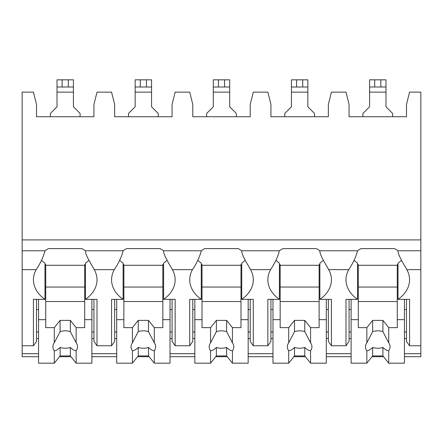 <?xml version="1.0" encoding="UTF-8"?>
<svg xmlns="http://www.w3.org/2000/svg" width="443" height="443" viewBox="0 0 443 443"><rect width="100%" height="100%" fill="white"/><g stroke="black" fill="none" stroke-linecap="round" stroke-linejoin="round"><path stroke-width="0.66" d="M22.15 239.901L420.85 239.901L420.85 92.133L409.57 92.133L406.491 104.437L406.491 116.742L349.067 116.742L349.067 104.437L345.989 92.133L331.43 92.133L328.352 104.437L328.352 116.742L270.928 116.742L270.928 104.437L267.849 92.133L253.291 92.133L250.212 104.437L250.212 116.742L192.788 116.742L192.788 104.437L189.709 92.133L175.151 92.133L172.072 104.437L172.072 116.742L114.648 116.742L114.648 104.437L111.57 92.133L97.011 92.133L93.933 104.437L93.933 116.742L36.509 116.742L36.509 104.437L33.43 92.133L22.15 92.133L22.15 356.704L38.558 356.704M420.85 239.901L420.85 356.704L404.442 356.704M59.467 356.704L70.974 356.704M91.884 356.704L116.697 356.704M137.607 356.704L149.114 356.704M170.023 356.704L194.837 356.704M215.747 356.704L227.253 356.704M248.163 356.704L272.977 356.704M293.886 356.704L305.393 356.704M326.303 356.704L351.116 356.704M372.026 356.704L383.533 356.704M93.933 338.518L91.884 338.518M38.558 338.518L36.509 338.518M172.072 338.518L170.023 338.518M116.697 338.518L114.648 338.518M250.212 338.518L248.163 338.518M194.837 338.518L192.788 338.518M328.352 338.518L326.303 338.518M272.977 338.518L270.928 338.518M406.491 338.518L404.442 338.518M351.116 338.518L349.067 338.518M93.933 331.995L91.884 331.995M38.558 331.995L36.509 331.995M36.509 309.513L38.558 309.513M91.884 309.513L93.933 309.513M22.15 345.767L33.43 345.767L36.509 341.42L36.509 299.363M22.15 250.782L44.976 250.782A38.967 27.555 180 0 1 48.481 248.606L81.961 248.606A38.967 27.555 180 0 1 85.46 250.782L123.115 250.782A38.967 27.555 180 0 1 126.62 248.606L160.1 248.606A38.967 27.555 180 0 1 163.6 250.782L201.26 250.782A38.967 27.555 180 0 1 204.76 248.606L238.24 248.606A38.967 27.555 180 0 1 241.74 250.782L279.4 250.782A38.967 27.555 180 0 1 282.9 248.606L316.38 248.606A38.967 27.555 180 0 1 319.885 250.782L357.54 250.782A38.967 27.555 180 0 1 361.039 248.606L394.519 248.606A38.967 27.555 180 0 1 398.024 250.782C397.664 254.708 403.872 264.233 406.829 269.632A38.967 27.555 180 0 1 409.57 279.782A38.967 27.555 180 0 1 398.024 299.363L409.57 299.363L409.57 345.767L406.491 341.42L406.491 299.363M409.57 345.767L420.85 345.767M319.885 250.782C319.519 254.708 325.732 264.233 328.689 269.632A38.967 27.555 180 0 1 331.43 279.782A38.967 27.555 180 0 1 319.885 299.363L331.43 299.363L331.43 345.767L328.352 341.42L328.352 299.363M331.43 345.767L345.989 345.767L345.989 299.363L357.54 299.363L357.54 263.109A38.967 27.555 180 0 1 354.04 260.301M349.067 299.363L349.067 341.42L345.989 345.767M241.74 250.782C241.38 254.708 247.593 264.233 250.55 269.632A38.967 27.555 180 0 1 253.291 279.782A38.967 27.555 180 0 1 241.74 299.363L253.291 299.363L253.291 345.767L250.212 341.42L250.212 299.363M253.291 345.767L267.849 345.767L267.849 299.363L279.4 299.363L279.4 263.109A38.967 27.555 180 0 1 275.9 260.301M270.928 299.363L270.928 341.42L267.849 345.767M163.6 250.782C163.24 254.708 169.447 264.233 172.41 269.632A38.967 27.555 180 0 1 175.151 279.782A38.967 27.555 180 0 1 163.6 299.363L175.151 299.363L175.151 345.767L172.072 341.42L172.072 299.363M175.151 345.767L189.709 345.767L189.709 299.363L201.26 299.363L201.26 263.109A38.967 27.555 180 0 1 197.761 260.301M192.788 299.363L192.788 341.42L189.709 345.767M85.46 250.782C85.1 254.708 91.308 264.233 94.27 269.632A38.967 27.555 180 0 1 97.011 279.782A38.967 27.555 180 0 1 85.46 299.363L97.011 299.363L97.011 345.767L93.933 341.42L93.933 299.363M97.011 345.767L111.57 345.767L111.57 299.363L123.115 299.363L123.115 263.109A38.967 27.555 180 0 1 119.621 260.301M114.648 299.363L114.648 341.42L111.57 345.767M406.491 331.995L404.442 331.995M351.116 331.995L349.067 331.995M349.067 309.513L351.116 309.513M404.442 309.513L406.491 309.513M328.689 269.632L348.73 269.632A38.967 27.555 180 0 0 345.989 279.782A38.967 27.555 180 0 0 357.54 299.363M250.55 269.632L270.59 269.632A38.967 27.555 180 0 0 267.849 279.782A38.967 27.555 180 0 0 279.4 299.363M172.41 269.632L192.45 269.632A38.967 27.555 180 0 0 189.709 279.782A38.967 27.555 180 0 0 201.26 299.363M94.27 269.632L114.311 269.632A38.967 27.555 180 0 0 111.57 279.782A38.967 27.555 180 0 0 123.115 299.363M33.43 345.767L33.43 299.363L44.976 299.363L44.976 263.109A38.967 27.555 180 0 1 41.481 260.301M22.15 269.632L36.171 269.632A38.967 27.555 180 0 0 33.43 279.782A38.967 27.555 180 0 0 44.976 299.363M398.024 299.363L398.024 263.109A38.967 27.555 180 0 0 401.519 260.301M398.024 264.56L397.266 264.56L397.266 327.643L388.71 327.643L388.71 342.788L382.907 331.624L382.907 320.389L388.71 327.643M397.266 265.285L358.298 265.285M351.116 299.363L351.116 319.663L358.298 319.663L358.298 264.56L357.54 264.56M398.024 250.782L420.85 250.782M85.46 299.363L85.46 263.109A38.967 27.555 180 0 0 88.96 260.301M348.73 269.632C353.104 263.092 356.039 256.807 357.54 250.782M270.59 269.632C274.965 263.092 277.899 256.807 279.4 250.782M192.45 269.632C196.825 263.092 199.76 256.807 201.26 250.782M114.311 269.632C118.68 263.092 121.62 256.807 123.115 250.782M36.171 269.632C40.54 263.092 43.475 256.807 44.976 250.782M319.885 299.363L319.885 263.109A38.967 27.555 180 0 0 323.379 260.301M328.352 331.995L326.303 331.995M272.977 331.995L270.928 331.995M270.928 309.513L272.977 309.513M326.303 309.513L328.352 309.513M319.885 264.56L319.126 264.56L319.126 327.643L310.571 327.643L310.571 342.788L304.767 331.624L304.767 320.389L310.571 327.643M319.126 265.285L280.159 265.285M272.977 299.363L272.977 319.663L280.159 319.663L280.159 264.56L279.4 264.56M326.303 299.363L326.303 319.663L319.126 319.663M280.159 319.663L280.159 327.643L288.709 327.643L288.709 342.788A12.304 8.699 180 0 0 287.335 346.786A12.304 8.699 180 0 0 288.709 350.784L288.709 363.171L294.512 355.923L294.512 347.445A12.304 8.699 180 0 0 304.767 347.445C306.966 349.588 308.898 350.701 310.571 350.784L310.571 363.171L326.303 363.171L326.303 319.663M272.977 319.663L272.977 363.171L288.709 363.171M310.571 350.784A12.304 8.699 180 0 0 311.944 346.786A12.304 8.699 180 0 0 310.571 342.788M288.709 327.643L294.512 320.389L304.767 320.389M304.767 331.624A12.304 8.699 180 0 0 294.512 331.624L294.512 320.389M294.512 331.624L288.709 342.788M288.709 350.784C290.381 350.701 292.319 349.588 294.512 347.445M319.126 301.539L280.159 301.539M319.126 287.036L280.159 287.036M294.512 355.923L304.767 355.923L310.571 363.171M304.767 355.923L304.767 347.445M241.74 299.363L241.74 263.109A38.967 27.555 180 0 0 245.239 260.301M250.212 331.995L248.163 331.995M194.837 331.995L192.788 331.995M192.788 309.513L194.837 309.513M248.163 309.513L250.212 309.513M241.74 264.56L240.986 264.56L240.986 327.643L232.431 327.643L232.431 342.788L226.628 331.624L226.628 320.389L232.431 327.643M240.986 265.285L202.014 265.285M194.837 299.363L194.837 319.663L202.014 319.663L202.014 264.56L201.26 264.56M248.163 299.363L248.163 319.663L240.986 319.663M202.014 319.663L202.014 327.643L210.569 327.643L210.569 342.788A12.304 8.699 180 0 0 209.196 346.786A12.304 8.699 180 0 0 210.569 350.784L210.569 363.171L216.372 355.923L216.372 347.445A12.304 8.699 180 0 0 226.628 347.445C228.821 349.588 230.759 350.701 232.431 350.784L232.431 363.171L248.163 363.171L248.163 319.663M194.837 319.663L194.837 363.171L210.569 363.171M232.431 350.784A12.304 8.699 180 0 0 233.804 346.786A12.304 8.699 180 0 0 232.431 342.788M210.569 327.643L216.372 320.389L226.628 320.389M226.628 331.624A12.304 8.699 180 0 0 216.372 331.624L216.372 320.389M216.372 331.624L210.569 342.788M210.569 350.784C212.241 350.701 214.179 349.588 216.372 347.445M240.986 301.539L202.014 301.539M240.986 287.036L202.014 287.036M216.372 355.923L226.628 355.923L232.431 363.171M226.628 355.923L226.628 347.445M163.6 299.363L163.6 263.109A38.967 27.555 180 0 0 167.1 260.301M172.072 331.995L170.023 331.995M116.697 331.995L114.648 331.995M114.648 309.513L116.697 309.513M170.023 309.513L172.072 309.513M163.6 264.56L162.841 264.56L162.841 327.643L154.291 327.643L154.291 342.788L148.488 331.624L148.488 320.389L154.291 327.643M162.841 265.285L123.874 265.285M116.697 299.363L116.697 319.663L123.874 319.663L123.874 264.56L123.115 264.56M170.023 299.363L170.023 319.663L162.841 319.663M123.874 319.663L123.874 327.643L132.429 327.643L132.429 342.788A12.304 8.699 180 0 0 131.056 346.786A12.304 8.699 180 0 0 132.429 350.784L132.429 363.171L138.233 355.923L138.233 347.445A12.304 8.699 180 0 0 148.488 347.445C150.681 349.588 152.619 350.701 154.291 350.784L154.291 363.171L170.023 363.171L170.023 319.663M116.697 319.663L116.697 363.171L132.429 363.171M154.291 350.784A12.304 8.699 180 0 0 155.665 346.786A12.304 8.699 180 0 0 154.291 342.788M132.429 327.643L138.233 320.389L148.488 320.389M148.488 331.624A12.304 8.699 180 0 0 138.233 331.624L138.233 320.389M138.233 331.624L132.429 342.788M132.429 350.784C134.102 350.701 136.034 349.588 138.233 347.445M162.841 301.539L123.874 301.539M162.841 287.036L123.874 287.036M138.233 355.923L148.488 355.923L154.291 363.171M148.488 355.923L148.488 347.445M85.46 264.56L84.702 264.56L84.702 327.643L76.146 327.643L76.146 342.788L70.348 331.624L70.348 320.389L76.146 327.643M84.702 265.285L45.734 265.285M38.558 299.363L38.558 319.663L45.734 319.663L45.734 264.56L44.976 264.56M91.884 299.363L91.884 319.663L84.702 319.663M45.734 319.663L45.734 327.643L54.29 327.643L54.29 342.788A12.304 8.699 180 0 0 52.916 346.786A12.304 8.699 180 0 0 54.29 350.784L54.29 363.171L60.093 355.923L60.093 347.445A12.304 8.699 180 0 0 70.348 347.445C72.541 349.588 74.474 350.701 76.146 350.784L76.146 363.171L91.884 363.171L91.884 319.663M38.558 319.663L38.558 363.171L54.29 363.171M76.146 350.784A12.304 8.699 180 0 0 77.525 346.786A12.304 8.699 180 0 0 76.146 342.788M54.29 327.643L60.093 320.389L70.348 320.389M70.348 331.624A12.304 8.699 180 0 0 60.093 331.624L60.093 320.389M60.093 331.624L54.29 342.788M54.29 350.784C55.962 350.701 57.895 349.588 60.093 347.445M84.702 301.539L45.734 301.539M84.702 287.036L45.734 287.036M60.093 355.923L70.348 355.923L76.146 363.171M70.348 355.923L70.348 347.445M236.368 116.742L236.368 113.463L229.701 106.796L229.701 87.005L213.299 87.005L213.299 106.796L206.632 113.463L206.632 116.742M229.701 87.005L229.701 79.829L213.299 79.829L213.299 87.005M158.229 116.742L158.229 113.463L151.561 106.796L151.561 87.005L135.154 87.005L135.154 106.796L128.492 113.463L128.492 116.742M151.561 87.005L151.561 79.829L135.154 79.829L135.154 87.005M314.508 116.742L314.508 113.463L307.846 106.796L307.846 87.005L291.439 87.005L291.439 79.829L291.439 106.796L284.771 113.463L284.771 116.742M307.846 87.005L307.846 79.829L307.846 87.005L307.846 79.829L291.439 79.829L291.439 87.005M392.648 116.742L392.648 113.463L385.986 106.796L385.986 87.005L369.578 87.005L369.578 106.796L362.911 113.463L362.911 116.742M385.986 87.005L385.986 79.829L369.578 79.829L369.578 87.005M80.089 116.742L80.089 113.463L73.422 106.796L73.422 87.005L57.014 87.005L57.014 79.829L57.014 106.796L50.352 113.463L50.352 116.742M73.422 87.005L73.422 79.829L73.422 87.005L73.422 79.829L57.014 79.829L57.014 87.005M404.442 299.363L404.442 319.663L397.266 319.663M358.298 319.663L358.298 327.643L366.854 327.643L366.854 342.788A12.304 8.699 180 0 0 365.475 346.786A12.304 8.699 180 0 0 366.854 350.784L366.854 363.171L372.652 355.923L372.652 347.445A12.304 8.699 180 0 0 382.907 347.445C385.105 349.588 387.038 350.701 388.71 350.784L388.71 363.171L404.442 363.171L404.442 319.663M351.116 319.663L351.116 363.171L366.854 363.171M388.71 350.784A12.304 8.699 180 0 0 390.084 346.786A12.304 8.699 180 0 0 388.71 342.788M366.854 327.643L372.652 320.389L382.907 320.389M382.907 331.624A12.304 8.699 180 0 0 372.652 331.624L372.652 320.389M372.652 331.624L366.854 342.788M366.854 350.784C368.526 350.701 370.459 349.588 372.652 347.445M397.266 301.539L358.298 301.539M397.266 287.036L358.298 287.036M372.652 355.923L382.907 355.923L388.71 363.171M382.907 355.923L382.907 347.445M22.15 353.697L38.558 353.697M91.884 353.697L116.697 353.697M170.023 353.697L194.837 353.697M248.163 353.697L272.977 353.697M326.303 353.697L351.116 353.697M404.442 353.697L420.85 353.697M406.829 269.632L420.85 269.632M213.299 92.133L229.701 92.133M218.421 79.829L218.421 87.005M224.579 79.829L224.579 87.005M135.154 92.133L151.561 92.133M140.281 79.829L140.281 87.005M146.434 79.829L146.434 87.005M291.439 92.133L307.846 92.133M296.566 79.829L296.566 87.005M302.719 79.829L302.719 87.005M369.578 92.133L385.986 92.133M374.706 79.829L374.706 87.005M380.858 79.829L380.858 87.005M57.014 92.133L73.422 92.133M62.142 79.829L62.142 87.005M68.294 79.829L68.294 87.005"/></g></svg>
